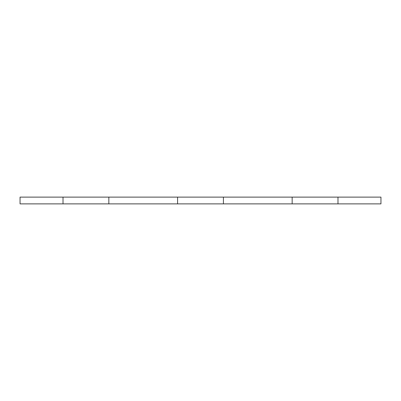 <?xml version="1.0" encoding="UTF-8"?>
<svg xmlns="http://www.w3.org/2000/svg" width="401" height="401" viewBox="0 0 401 401"><rect width="100%" height="100%" fill="white"/><g stroke="black" fill="none" stroke-linecap="round" stroke-linejoin="round"><path stroke-width="0.3" stroke-dasharray="2 1.5" d="M63.012 203.883L63.012 197.117M20.05 203.883L20.05 197.117L380.95 197.117L380.95 203.883L20.05 203.883M337.988 203.883L337.988 197.117M292.159 203.883L292.159 197.117M223.412 203.883L223.412 197.117M177.588 203.883L177.588 197.117M108.841 203.883L108.841 197.117"/><path stroke-width="0.6" d="M63.012 203.883L63.012 197.117L20.05 197.117L20.05 203.883L108.841 203.883L108.841 197.117L380.95 197.117L380.95 203.883L337.988 203.883L337.988 197.117M292.159 197.117L292.159 203.883L337.988 203.883M292.159 203.883L223.412 203.883L223.412 197.117M177.588 197.117L177.588 203.883L223.412 203.883M177.588 203.883L108.841 203.883M63.012 197.117L108.841 197.117"/></g></svg>
